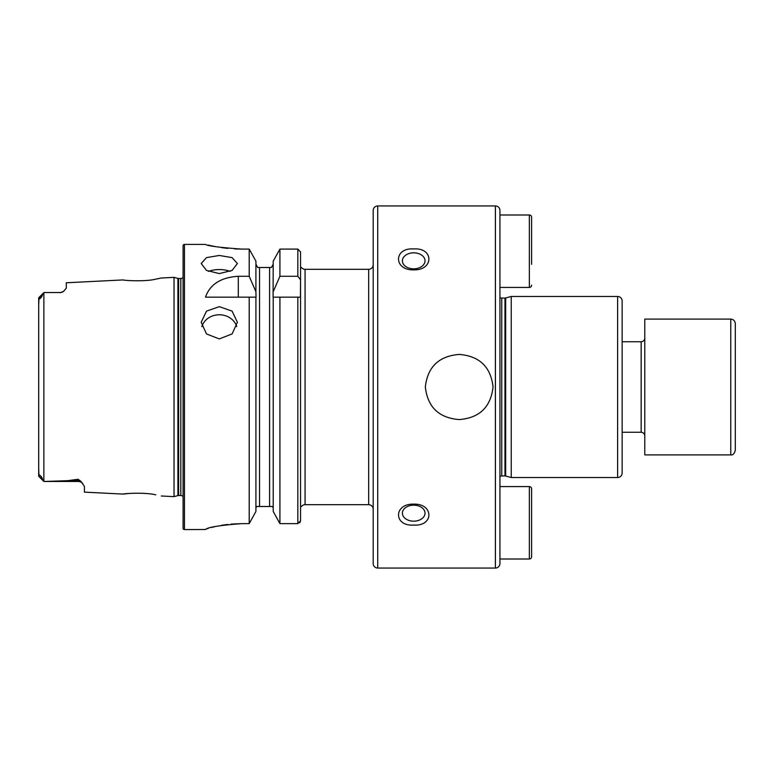 <?xml version="1.0" encoding="UTF-8"?>
<svg xmlns="http://www.w3.org/2000/svg" width="774" height="774" viewBox="0 0 774 774"><rect width="100%" height="100%" fill="white"/><g stroke="black" fill="none" stroke-linecap="round" stroke-linejoin="round"><path stroke-width="1.16" d="M531.612 264.34L531.612 217.262A2.264 2.264 0 0 0 529.348 214.998L499.936 214.998M531.612 285.161A2.264 2.264 0 0 1 529.348 287.425L499.936 287.425M531.612 217.262L531.612 238.082M38.7 468.425L38.981 476.049C38.419 473.185 42.309 477.036 42.435 479.29L43.905 481.467L78.077 481.467L44.592 481.467L67.812 480.673L78.077 479.28L80.893 481.302L84.414 486.411L84.414 492.138L123.192 494.083C122.34 493.657 144.902 492.051 155.758 494.847L155.806 494.857M144.399 493.406L142.406 493.28M183.09 496.714A2.719 2.719 0 0 0 180.826 495.495L178.62 495.495A2.719 2.719 0 0 0 177.914 495.592L177.914 278.408L174.034 277.373L161.292 278.011L155.738 279.153C144.941 281.939 122.321 280.343 123.192 279.917L66.312 282.771L66.312 288.131L63.439 291.508A6.337 6.337 0 0 1 59.975 292.533L43.905 292.533L42.435 294.71C42.289 297.023 38.41 300.796 38.981 297.951L38.7 305.575M425.342 387C427.596 366.895 438.897 356.04 459.243 354.424C479.532 356.069 490.793 366.934 493.048 387C490.774 407.105 479.483 417.97 459.166 419.576C438.877 417.941 427.596 407.076 425.342 387M219.303 273.58L206.494 270.416L201.192 263.528L206.503 257.616L219.303 255.468L232.094 257.616L237.405 263.528L232.103 270.416L219.303 273.58M230.197 271.384A18.102 9.056 0 0 0 219.303 269.565A18.102 9.056 0 0 0 208.4 271.384M219.303 338.925L206.494 333.933L201.192 322.274L206.503 311.129L219.303 306.659L232.094 311.119L237.405 322.274L232.103 333.933L219.303 338.925M236.747 326.599A18.102 16.128 0 0 0 219.303 314.766A18.102 16.128 0 0 0 201.85 326.609M377.722 568.048L495.408 568.048A4.528 4.528 0 0 0 499.936 563.53L499.936 210.47A4.528 4.528 0 0 0 495.408 205.952L377.722 205.952A4.528 4.528 0 0 0 373.194 210.47L373.194 563.53A4.528 4.528 0 0 0 377.722 568.048L377.722 205.952M499.936 476.629A2.719 2.719 0 0 1 501.746 475.942L501.746 298.058A2.719 2.719 0 0 1 499.936 297.371M501.746 475.942L504.977 475.942L504.977 298.058L501.746 298.058M504.977 475.942A2.719 2.719 0 0 1 505.683 476.039L511.246 477.529L511.246 296.471L505.683 297.961A2.719 2.719 0 0 1 504.977 298.058M511.246 477.529L617.613 477.529A4.528 4.528 0 0 0 622.141 473.001L622.141 300.999A4.528 4.528 0 0 0 617.613 296.471L511.246 296.471M413.703 252.827A11.32 8.001 0 0 0 402.393 260.828A11.32 8.001 0 0 0 413.703 268.83A11.32 8.001 0 0 0 425.023 260.828A11.32 8.001 0 0 0 413.703 252.827M413.703 269.865C393.463 270.455 393.453 247.457 413.703 248.947C433.933 247.438 433.962 270.426 413.703 269.865M413.703 505.17A11.32 8.001 180 0 0 402.393 513.172A11.32 8.001 180 0 0 413.703 521.173A11.32 8.001 180 0 0 425.023 513.172A11.32 8.001 180 0 0 413.703 505.17M413.703 525.053C393.473 526.572 393.463 503.555 413.703 504.135C433.933 503.545 433.972 526.543 413.703 525.053M80.893 481.302A6.337 5.95 0 0 0 78.077 480.673L78.077 481.467A6.337 6.337 0 0 1 82.779 483.547M43.905 292.533L59.975 292.533M38.758 297.69L43.866 292.572L43.857 481.418L44.602 481.467M63.439 291.508L59.975 292.746M299.79 522.769L300.544 520.796L300.544 506.496L301.454 506.496A4.528 4.528 0 0 1 305.072 504.687L368.666 504.687A4.528 4.528 0 0 1 373.194 509.215M368.666 504.687L368.666 269.313A4.528 4.528 0 0 0 373.194 264.785M368.666 269.313L305.072 269.313A4.528 4.528 0 0 1 301.454 267.504L300.544 267.504L301.454 267.504M184.444 244.42A1.355 1.355 0 0 0 183.09 245.784L183.09 528.216A1.355 1.355 0 0 0 184.444 529.58L184.444 244.42L205.497 244.42C207.625 245.958 219.69 247.516 241.701 249.093L249.209 249.093L255.913 261.148L249.209 249.093L249.209 276.289L255.913 291.721L255.913 261.148M180.826 495.495L180.826 278.505A2.719 2.719 0 0 0 183.09 277.286M180.826 278.505L178.62 278.505A2.719 2.719 0 0 1 177.914 278.408M177.914 495.592L174.034 496.627L174.034 277.373M249.209 276.289L238.295 276.289C220.929 277.353 209.996 284.31 205.497 297.148L249.209 297.148L249.209 523.64L255.913 511.459L249.209 523.64L241.701 523.64C219.7 525.304 207.625 527.258 205.497 529.503L184.444 529.58M161.292 495.989L174.034 496.627M622.141 334.949L622.141 326.88M128.765 493.483L123.192 494.083M42.435 479.29L38.7 476.126L38.7 297.874M255.913 511.459L255.913 297.148L249.209 297.148L256.039 297.148L255.913 291.721M273.212 511.459L273.212 297.148L300.544 297.148L300.544 520.796L297.835 523.64L279.917 523.64L273.212 511.459L279.917 523.64L279.917 297.148L273.087 297.148L273.212 261.148L279.917 249.093L273.212 261.148M208.264 245.097L211.544 245.832M211.699 245.871L216.12 246.742M221.577 247.632L227.75 248.396M234.677 248.918L241.701 249.093M205.497 529.503L206.184 529.106M207.103 528.768L208.225 528.4M211.689 527.413L216.081 526.359M221.558 525.314L227.74 524.443M231.126 524.095L241.701 523.64M258.855 267.504L257.703 267.504L255.913 264.244L257.703 267.504M255.913 508.325L256.358 506.496L255.913 508.325M272.767 506.496L273.212 508.325L272.767 506.496L256.358 506.496M271.422 267.504L273.212 264.244L271.422 267.504L259.542 267.504L259.542 506.496M269.584 506.496L269.584 267.504L270.271 267.504M273.212 291.721L279.917 276.289L279.917 249.093L297.835 249.093L300.544 251.908L300.544 506.496L301.454 506.496M279.917 276.289L297.835 276.289L300.544 279.811L300.544 251.908M300.544 279.811L300.438 297.148M499.936 559.002L529.348 559.002A2.264 2.264 0 0 0 531.612 556.738L531.612 488.839A2.264 2.264 0 0 0 529.348 486.575L499.936 486.575M531.612 509.66L531.612 535.918L531.612 509.66M735.3 323.629L735.3 450.371C734.245 453.835 732.736 455.344 730.772 454.899L730.772 319.101C733.52 319.372 735.029 320.881 735.3 323.629M730.772 319.101L644.771 319.101L644.771 454.899L730.772 454.899M529.348 287.425L529.348 214.998M495.408 568.048L495.408 205.952M505.683 476.039L505.683 297.961M617.613 477.529L617.613 296.471M305.072 504.687L305.072 269.313M178.62 495.495L178.62 278.505M297.835 523.64L297.835 297.148M297.835 276.289L297.835 249.093M238.295 276.289L238.295 297.148M38.981 297.951L42.435 294.71M67.812 480.673L78.077 480.673L78.077 479.28M529.348 559.002L529.348 486.575M622.141 432.26L641.153 432.26L641.153 341.74C643.349 341.518 644.558 340.318 644.771 338.112M38.758 476.31L43.866 481.428M641.153 432.26C643.349 432.482 644.558 433.682 644.771 435.888M622.141 341.74L641.153 341.74"/></g></svg>
